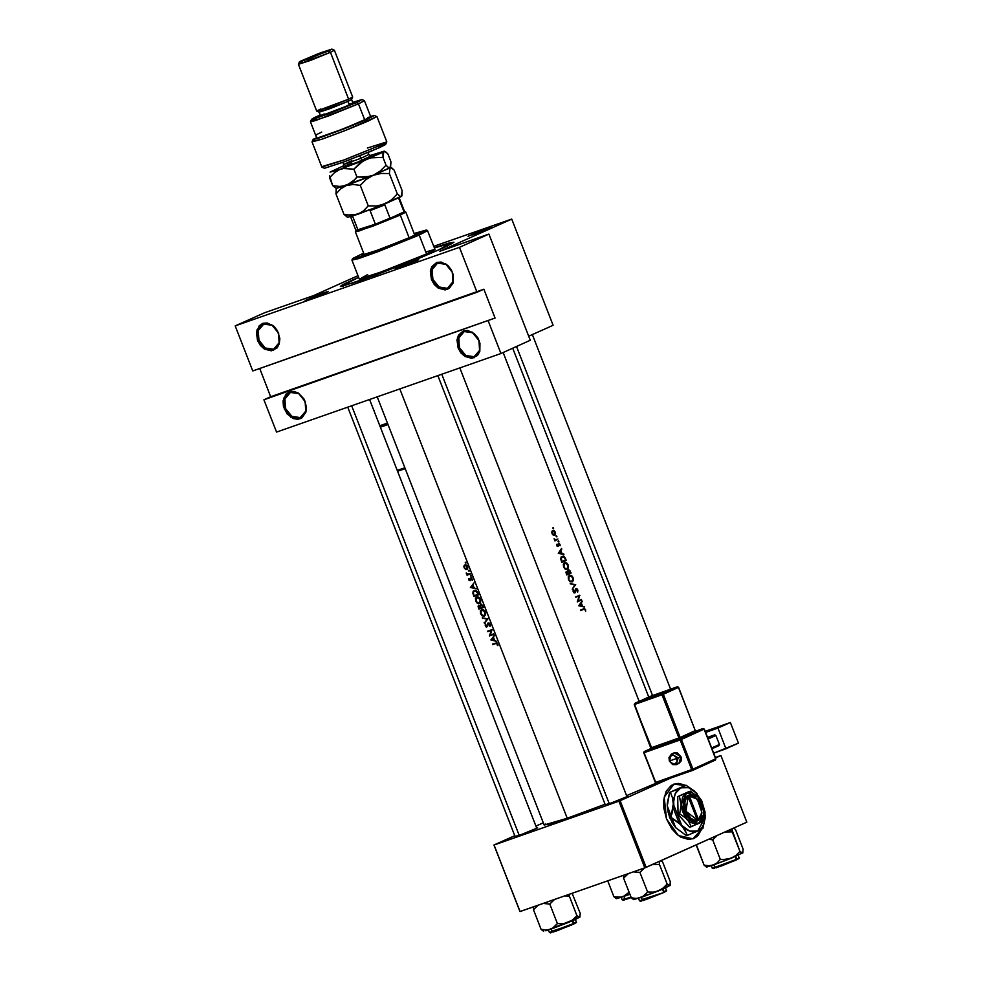 <?xml version="1.0" encoding="UTF-8"?>
<svg xmlns="http://www.w3.org/2000/svg" width="982" height="982" viewBox="0 0 982 982"><rect width="100%" height="100%" fill="white"/><g stroke="black" fill="none" stroke-linecap="round" stroke-linejoin="round"><path stroke-width="1.47" d="M290.426 392.444L284.927 398.569L285.529 408.487L291.875 416.393L300.259 417.645L300.038 418.798L291.065 417.448L284.264 408.978L283.614 398.361L289.518 391.793L298.638 393.598L304.997 401.196L305.918 410.967L300.259 417.645L292.047 416.491L285.688 408.893L284.768 399.122L290.426 392.444L289.518 391.793L293.937 391.413L298.491 393.144L304.064 399.048L306.507 407.064L305.93 412.244L301.99 417.816L297.89 419.265L293.311 418.577L287.075 413.864L283.43 406.278L283.111 400.865L285.885 394.236L289.518 391.793L298.491 393.144L305.292 401.613L305.93 412.244L300.038 418.798L305.758 411.519L305.156 401.601L298.81 393.708L290.426 392.444M263.753 324.035L258.254 330.161L258.855 340.079L265.201 347.972L273.585 349.236L273.364 350.39L264.391 349.04L257.591 340.57L256.953 329.952L262.845 323.385L271.965 325.189L278.323 332.788L279.244 342.558L273.585 349.236L265.373 348.082L259.015 340.484L258.106 330.713L263.753 324.035L262.845 323.385L267.264 323.004L273.929 326.319L277.39 330.639L279.833 338.655L279.256 343.835L276.998 347.947L271.216 350.844L264.391 349.04L260.402 345.455L257.591 340.57L256.437 332.456L259.211 325.828L262.845 323.385L271.818 324.735L278.618 333.205L279.256 343.835L273.364 350.39L279.084 343.111L278.483 333.193L272.137 325.288L263.753 324.035M464.302 331.511L458.79 337.624L459.392 347.542L465.75 355.447L474.122 356.712L473.913 357.865L464.928 356.515L458.128 348.045L457.489 337.415L463.381 330.86L472.502 332.665L478.86 340.263L479.781 350.022L474.122 356.712L465.91 355.558L459.564 347.959L458.643 338.189L464.302 331.511L463.381 330.86L467.8 330.48L474.466 333.794L477.927 338.115L479.989 343.381L479.805 351.298L477.534 355.423L471.753 358.32L464.928 356.515L460.939 352.931L458.128 348.045L456.974 339.919L458.422 335.181L463.381 330.86L472.354 332.211L479.155 340.68L479.805 351.298L473.913 357.865L479.621 350.586L479.02 340.668L472.673 332.763L464.302 331.511M437.628 263.102L432.129 269.215L432.718 279.134L439.077 287.039L447.448 288.303L447.24 289.457L438.254 288.107L431.454 279.637L430.816 269.007L436.708 262.452L445.84 264.256L452.186 271.854L453.107 281.613L447.448 288.303L439.236 287.149L432.89 279.539L431.97 269.78L437.628 263.102L436.708 262.452L441.139 262.071L447.792 265.385L451.254 269.706L453.316 274.972L453.132 282.89L449.191 288.475L445.079 289.911L438.254 288.107L434.277 284.522L431.454 279.637L430.3 271.511L431.749 266.773L436.708 262.452L445.681 263.802L452.493 272.272L453.132 282.89L447.24 289.457L452.947 282.178L452.358 272.26L446 264.354L437.628 263.102M410.206 263.569L404.044 265.962L410.206 263.569M414.306 261.003L414.122 261.949L414.306 261.003L412.379 261.678L395.255 268.884L414.306 261.003L418.651 259.751L399.588 267.595L412.55 262.611L418.614 259.813L414.306 261.003M320.046 295.165L313.896 297.558L320.046 295.165M324.146 292.599L323.962 293.544L324.146 292.599L322.219 293.287L305.095 300.48L324.146 292.599L328.491 291.359L309.428 299.191L322.391 294.207L328.454 291.409L324.146 292.599M482.984 230.93L476.835 233.335L482.984 230.93M487.084 228.364L486.912 229.309L487.084 228.364L485.169 229.052L468.033 236.245L487.084 228.364L491.43 227.124L472.367 234.956L485.329 229.972L491.393 227.173L487.084 228.364M608.742 804.074L605.219 804.798L612.793 802.601L627.817 796.23L608.742 804.074M518.594 835.67L515.059 836.394L522.633 834.197L537.657 827.826L518.594 835.67M361.462 280.275L340.459 286.499L344.486 283.749L358.602 277.28L342.669 284.706L340.361 286.4L341.54 286.462L375.824 275.095L429.036 254.117L447.399 245.979L453.88 242.173L434.277 247.771L449.044 242.984L453.868 242.272L444.551 247.317L420.947 257.48L361.462 280.275M692.948 838.861L701.639 829.139L698.227 835.166L692.948 838.861M701.946 828.98L693.096 838.812L678.415 835.535L666.52 819.049L663.783 808.137L663.697 800.195L666.213 791.21L671.357 785.318L678.353 783.391L685.534 785.404L673.91 784.066L664.176 797.077L666.52 819.049L671.848 828.808L677.052 834.454L680.87 837.143L688.64 839.487L694.029 838.444L697.134 836.443L701.946 828.98M567.228 818.264L604.998 804.233L567.228 818.264L399.846 388.933L567.228 818.264L550.411 823.8L544.126 824.99L567.228 818.264M626.577 795.678L656.172 783.12L626.577 795.678M584.351 606.95L578.803 605.796L582.019 600.972L581.283 603.12L582.4 605.98L584.351 606.95L582.4 605.98L581.283 603.12L582.019 600.972L578.803 605.796L584.351 606.95M573.316 589.765L574.568 592.33L575.599 588.832L576.765 588.562L577.895 590.121L577.698 592.011L576.336 589.028L575.047 592.76L573.107 591.508L573.316 589.765L573.5 592.33L575.415 592.22L576.213 589.065L577.367 589.998L577.637 592.121L576.986 588.697L575.599 588.832L574.63 592.306L573.316 589.765M572.224 581.81L570.088 581.663L568.529 579.797L568.222 576.95L569.511 575.256L571.475 575.513L572.96 577.416L573.316 580.202L572.224 581.81M567.314 569.216L565.178 569.057L563.619 567.203L563.312 564.355L564.601 562.649L566.565 562.907L568.05 564.81L568.406 567.596L567.314 569.216M556.757 536.847L556.217 535.877L556.757 536.847M553.578 528.684L553.038 527.715L553.578 528.684M557.874 539.02L554.953 540.972L554.155 538.762L555.591 539.842L557.874 539.02L555.444 539.83L554.155 538.762L554.953 540.972L557.874 539.02M556.72 544.261L557.776 545.882L558.267 543.623L559.175 543.341L560.096 545.796L558.93 543.868L558.353 546.152L557.285 546.373L556.72 544.261M558.586 544.188L559.274 543.991L560.096 545.796L559.986 544.298L558.648 543.316L557.776 545.882L556.708 545.611L557.285 546.373L558.427 546.004L558.586 544.188M583.799 609.196L580.448 610.006L584.523 608.447L585.591 611.234L584.744 609.221L583.799 609.196M563.889 554.449L558.328 553.296L561.557 548.472L560.82 550.607L561.925 553.467L563.889 554.449L561.925 553.467L560.82 550.607L561.557 548.472L558.328 553.296L563.889 554.449M558.709 541.855L558.242 540.849L558.709 541.855M553.418 535.202L551.774 532.575L553.087 530.39L554.646 531.115L555.517 533.14L554.916 535.067L553.418 535.202M565.325 558.157L566.209 560.427L561.864 562.342L560.747 558.991L561.262 556.831L563.558 556.107L565.325 558.157M565.976 572.457L566.774 574.936L571.131 573.022L570.014 571.475L571.131 573.022L566.774 574.936L566.405 571.364L567.866 571.536L568.762 569.756L570.468 571.328L568.578 569.806L567.866 571.536L566.037 571.954M575.599 584.499L572.322 589.163L574.74 584.928L570.211 583.75L575.599 584.499L570.211 583.75L574.74 584.928L572.322 589.163L575.636 584.585L574.482 584.891L575.599 584.499M578.054 600.935L581.43 599.437L577.293 601.917L579.098 596.123L575.403 597.081L579.761 595.166L578.054 600.935L579.761 595.166L575.403 597.081L579.098 596.123L577.293 601.917L581.43 599.437L578.054 600.935M495.971 643.566L492.547 644.094L496.806 642.866L497.874 645.653L497.113 643.738L495.971 643.566M490.128 635.133L493.762 633.881L489.392 636.017L491.307 630.518L487.502 631.168L492.092 629.597L490.128 635.133L492.092 629.597L487.502 631.168L491.307 630.518L489.392 636.017L493.762 633.881L490.128 635.133M487.944 618.93L484.421 623.251L486.949 619.323L482.309 617.85L487.944 618.93L482.309 617.85L486.949 619.323L484.421 623.251L487.944 618.93M478.074 606.581L478.872 609.036L483.463 607.465L482.8 605.759L483.463 607.465L478.872 609.036L478.48 605.563L479.965 605.833L480.971 604.151L482.8 605.759L481.278 604.176L479.965 605.833L478.713 605.44M477.669 592.588L478.553 594.859L473.962 596.442L472.845 593.116L473.349 591.066L475.779 590.501L477.669 592.588M468.795 578.521L469.789 580.19L470.403 578.067L471.569 577.821L472.379 580.215L471.299 578.288L470.182 580.706L468.758 579.773L468.795 578.521L469.028 580.301L470.194 580.693L471.053 578.3L472.379 580.215L471.679 577.882L470.366 578.14L469.899 580.153L468.795 578.521M470.206 573.451L467.039 575.194L466.241 572.985L467.69 574.151L470.206 573.451L467.837 574.163L466.241 572.985L467.039 575.194L470.206 573.451M465.505 569.486L463.86 566.81L465.272 564.76L466.966 565.546L467.837 567.571L467.088 569.437L465.505 569.486M465.885 563.116L465.321 562.134L465.885 563.116M469.065 571.266L468.512 570.297L469.065 571.266M471.016 576.274L470.464 575.305L471.016 576.274M476.221 588.881L470.464 587.469L473.889 582.903L472.98 584.977L474.097 587.837L476.221 588.881L474.097 587.837L472.98 584.977L473.889 582.903L470.464 587.469L476.221 588.881M479.437 603.537L477.264 603.218L475.73 601.279L475.398 598.504L476.479 597.056L478.823 597.326L480.407 599.253L480.664 602.015L479.437 603.537M484.347 616.131L482.174 615.824L480.64 613.885L480.308 611.111L481.389 609.662L483.733 609.92L485.317 611.847L485.574 614.609L484.347 616.131M485.403 623.926L486.704 626.504L487.747 623.189L489.048 622.981L490.153 624.245L490.128 626.05L488.459 623.435L487.403 626.676L486.25 627.007L485.218 625.595L485.403 623.926L485.304 625.865L486.495 627.093L488.336 623.472L489.662 624.417L489.858 626.516L490.153 624.245L488.103 622.919L486.446 626.516L485.403 623.926M496.696 641.393L490.939 639.982L494.363 635.415L493.455 637.478L494.572 640.338L496.696 641.393L494.572 640.338L493.455 637.478L494.363 635.415L490.939 639.982L491.847 639.564L490.939 639.982L496.696 641.393M252.693 370.938L477.043 292.305L459.49 247.304L235.14 325.938L252.693 370.938L235.14 325.938L264.575 312.73L313.651 295.533L357.964 275.66L313.651 295.533L264.575 312.73L235.14 325.938L459.49 247.304L477.043 292.305L483.831 289.26L495.063 318.07L263.925 399.748L276.556 432.141L500.906 353.52L488.263 321.114L500.906 353.52L276.556 432.141L263.925 399.748L270.713 396.691L259.714 368.483L270.713 396.691L495.063 318.07L263.925 399.748L270.713 396.691L495.063 318.07L483.831 289.26L252.693 370.938M528.733 336.237L553.136 325.288L511.72 219.084L439.85 251.306L488.926 234.109L459.49 247.304L488.926 234.109L530.329 340.324L500.906 353.52L530.329 340.324L488.926 234.109L439.85 251.306L511.72 219.084L553.136 325.288L528.733 336.237M543.279 822.83L535.963 826.12L543.279 822.83M514.764 835.621L493.946 844.95L519.92 911.566L644.843 867.83L618.881 801.226L494.081 844.962L519.92 911.566L493.946 844.95L514.764 835.621M720.886 755.551L715.534 757.957L720.886 755.551L746.86 822.155L720.886 755.551L715.338 757.441L720.886 755.551M680.747 773.546L620.145 800.723L646.107 867.327L746.86 822.155L644.843 867.83L520.055 911.566L493.946 844.95L620.145 800.723L618.881 801.226L644.843 867.83L646.107 867.327L620.145 800.723L680.747 773.546M545.219 823.972L544.114 824.978M685.252 785.502L673.762 784.115L679.986 783.673L685.252 785.502M511.585 219.072L433.725 246.359L511.585 219.072M465.21 562.76L466.008 562.49L465.21 562.76M464.093 567.817L466.057 569.67L467.371 569.192L467.837 567.571L467.125 565.73L464.903 564.834L463.958 565.878L464.093 567.817M466.033 564.994L463.958 565.878L466.033 564.994M465.124 565.399L464.326 566.639L464.867 568.345L465.984 569.081L467.174 568.48L467.592 566.565L465.124 565.399L466.155 564.945L465.124 565.399L467.174 566.749L466.646 568.995L465.051 568.541L464.339 567.031M466.72 568.959L467.739 568.504L466.72 568.959M468.389 570.923L469.187 570.64L468.389 570.923M470.353 573.819L467.039 575.194L470.353 573.819M467.997 574.151L467.297 574.458L467.997 574.151M470.341 575.931L471.139 575.648L470.341 575.931M470.697 579.65L470.12 579.908L470.697 579.65M471.299 577.711L470.366 578.14L471.299 577.711M472.502 579.699L471.912 579.957L472.502 579.699M471.79 577.968L471.016 578.312M471.483 586.917L470.439 587.396L471.483 586.917M471.323 587.138L473.078 585.235L473.962 587.482L471.323 587.138L473.496 587.69L472.624 585.444L471.323 587.138M478.553 594.859L476.307 590.771L474.257 590.477L473.128 591.385L473.962 596.442L478.553 594.859M478.48 594.662L473.962 596.442L478.48 594.662M473.349 592.883L473.938 591.336L475.73 590.489L474.466 591.041L477.24 591.753L477.841 594.466L474.196 595.718L473.349 592.895L474.196 595.718L478.32 594.257L475.644 591.066L473.938 591.336L473.349 592.895M475.669 601.119L478.308 603.66L480.149 603.022L480.787 600.751L479.793 598.198L477.743 596.884L475.595 597.964L475.669 601.119M476.098 600.935L476.258 597.989L478.148 596.982L476.933 597.535L480.456 599.388L479.093 603.022L477.62 602.825L476.098 600.935L477.743 602.899L479.768 602.555L480.161 600.137L478.664 597.854L476.258 597.989L476.098 600.935M479.363 602.899L480.542 602.371L479.363 602.899M478.541 605.526L478.124 606.09M480.419 605.624L481.769 604.384L480.898 604.777L483.23 606.851L481.02 607.662L480.468 606.09L481.02 607.662L482.763 607.06L481.622 604.937L480.419 605.673M479.106 608.324L478.639 606.287L479.744 605.636L478.946 605.992L481.008 607.625L479.106 608.324L480.554 607.833L478.946 605.992L479.106 608.324M480.579 613.725L482.174 615.824L484.224 616.18L485.697 613.345L484.703 610.804L482.653 609.478L480.505 610.571L480.579 613.725M481.02 613.541L481.168 610.595L483.058 609.589L481.843 610.129L485.378 611.995L484.003 615.616L482.543 615.432L481.02 613.541L482.322 615.284L483.905 615.653L485.169 613.296L483.574 610.448L481.168 610.595L481.02 613.541M484.273 615.493L485.452 614.965L484.273 615.493M485.329 622.134L484.187 622.649L485.329 622.134M487.858 618.918L486.949 619.323L487.858 618.918M483.39 618.071L482.543 618.451L483.39 618.071M490.263 625.694L489.417 626.074L490.263 625.694M489.232 623.079L488.336 623.472M493.909 634.249L489.392 636.017L493.909 634.249M491.957 630.223L491.307 630.518L491.957 630.223M492.019 630.039L487.723 631.733L492.019 630.039M491.957 639.429L490.914 639.896L491.957 639.429M491.786 639.65L493.553 637.735L494.425 639.994L491.786 639.65L493.971 640.203L493.087 637.944L491.786 639.65M580.657 610.571L584.351 609.049L585.481 609.503L583.811 608.545L580.657 610.571M585.591 611.234L585.481 609.503L585.591 611.234M560.98 549.368L561.79 549.085L560.98 549.368M559.973 550.902L560.82 550.607L559.973 550.902M560.894 553.836L561.925 553.467L560.894 553.836M562.637 554.179L563.643 553.836L562.637 554.179M559.237 552.952L560.489 551.098L559.642 551.405L560.489 551.098L561.373 553.357L558.353 553.259L561.373 553.357L560.489 551.098L559.237 552.952M557.015 546.152L557.776 545.882L557.015 546.152M558.107 544.151L558.819 543.905L558.107 544.151M557.322 546.397L558.427 546.004L557.322 546.397M558.095 541.524L558.832 541.634L558.537 540.886L558.095 541.524M558.083 541.463L558.783 541.217L558.083 541.463M555.002 540.1L555.726 539.842L555.002 540.1M492.768 644.658L497.137 643.026L495.775 643.64L497.015 643.64L497.383 645.456L497.997 644.83L496.806 642.866L492.768 644.658M497.052 642.977L494.547 643.419L497.052 642.977M497.972 645.186L497.383 645.456L497.972 645.186M552.964 528.353L553.517 528.733L553.406 527.727L552.964 528.353M552.94 528.304L553.652 528.046L552.94 528.304M552.424 531.606L554.044 531.188L555.26 532.17L554.388 534.687L552.019 533.594L552.866 534.846L554.499 535.3L555.468 534.061L554.155 530.673L552.215 530.906L552.412 533.422L552.265 532.134M552.976 531.053L551.933 531.409L552.976 531.053L552.412 533.422L554.265 534.736L554.891 532.33L552.976 531.053M556.143 536.516L556.88 536.626L556.585 535.877L556.143 536.516M556.131 536.454L556.831 536.209L556.131 536.454M566.209 560.427L564.049 556.352L561.262 556.831L560.747 558.991L561.864 562.342L566.209 560.427M563.3 561.053L561.778 562.146L563.3 561.053M561.041 557.175L563.999 557.015L565.571 560.047L561.63 561.741L560.808 559.31L562.355 556.733L561.041 557.199L562.502 556.671L561.274 558.328L562.109 561.569L565.571 560.047L564.257 557.273L562.49 556.684M563.558 567.031L565.693 569.302L567.977 568.639L568.455 566.319L566.565 562.907L563.803 563.287L563.558 567.031M564.012 566.798L563.803 564.613L564.822 563.214L563.57 563.656L566.442 563.447L567.977 566.27L567.608 568.185L565.546 568.615L563.533 566.97L565.927 568.774L567.608 568.185L567.792 565.448L566.025 563.226L564.171 563.742L564.012 566.798M571.131 573.022L566.7 574.74L571.131 573.022M567.24 571.757L566.013 572.089L567.314 571.769L568.455 573.549L566.246 573.574L566.872 571.782L566.54 574.335L568.455 573.549L567.203 571.745M568.909 573.353L568.345 571.769L567.67 572.003L568.713 570.407L567.866 570.702L569.155 570.407L570.481 572.653L568.443 573.513L570.481 572.653L568.934 570.358L568.296 571.131L568.909 573.353M568.468 579.638L570.616 581.896L572.887 581.246L573.365 578.914L571.475 575.513L568.713 575.882L568.468 579.638M568.922 579.405L568.713 577.22L569.732 575.82L568.48 576.262L571.352 576.053L572.899 578.877L572.518 580.792L570.456 581.221L568.443 579.576L570.579 581.283L572.396 580.951L572.899 578.877L571.549 576.201L569.094 576.348L568.922 579.405M575.354 589.36L576.213 589.065M574.863 592.87L575.415 592.22L573.918 592.735L574.863 592.87M573.107 590.391L573.795 590.157L573.107 590.391M573.758 592.612L574.63 592.306L573.758 592.612M578.729 600.64L581.651 600.002L577.281 601.696L578.729 600.64M576.348 597.081L579.098 596.123L576.348 597.081M578.177 595.865L579.81 595.288L578.177 595.865M581.454 601.88L582.265 601.598L581.454 601.88M580.448 603.414L581.283 603.12L580.448 603.414M581.356 606.336L582.4 605.98L581.356 606.336M583.112 606.692L584.118 606.336L583.112 606.692M579.711 605.464L580.963 603.611L580.117 603.905L580.963 603.611L581.835 605.857L578.828 605.771L581.835 605.857L580.963 603.611L579.711 605.464M414.429 234.146L417.325 233.593L411.139 236.871L395.071 243.585L367.955 253.687L361.634 255.43L363.978 253.822L361.474 255.369L380.316 249.281L411.139 236.871L417.215 233.777L414.429 234.146M352.477 258.806L351.924 260.058L358.442 258.585L376.695 252.165L419.204 235.066L418.148 234.403L358.835 257.37L352.477 258.806L360.652 254.559L353.115 258.278L352.673 258.966L354.134 258.732L375.541 251.515L410.169 237.865L426.348 230.095L414.195 233.532L426.286 230.034L418.148 234.403L419.204 235.066L377.432 251.883L351.912 260.132L359.289 279.035L384.809 270.786L426.569 253.97L419.204 235.066L426.569 253.97L373.356 274.948L359.498 279.121L367.673 274.604M439.249 249.71L379.531 273.573L353.373 282.828L343.074 285.357L358.59 277.464L343.062 285.345L352.415 283.135L376.843 274.579L439.249 249.71M365.55 254.461L368.667 252.926M434.339 247.93L451.18 243.217L439.187 249.538L450.885 243.094L434.339 247.93M426.176 251.822L434.179 249.502M434.756 249.453L426.569 253.97L434.965 249.538L427.587 230.635L419.204 235.066L427.538 230.574L426.286 230.034M363.745 253.196L360.652 254.559L363.745 253.196M543.635 931.28L541.107 929.34L533.471 909.737L533.521 906.852L533.471 909.737L541.107 929.34L545.845 929.979L550.35 929.291L568.271 922.454L562.944 923.718L557.408 923.632L552.387 928.346L545.82 930.789L579.871 917.151L580.19 913.42L572.089 893.325L580.19 913.42L579.662 917.348L576.937 915.666L569.302 896.075L564.711 895.915L569.302 896.075L576.937 915.666L573.009 919.606L568.271 922.454L575.857 919.238L576.937 915.666L573.009 919.606L568.271 922.454L562.944 923.718L557.408 923.632L549.76 904.029L554.449 899.512L549.76 904.029L557.408 923.632L554.241 927.045L550.35 929.291L545.845 929.979L541.107 929.34L543.316 931.108M551.516 932.028L557.138 930.666L573.267 924.234L551.958 931.132M576.041 922.699L573.243 924.246L574.58 923.043M573.451 923.559L572.359 920.748L573.451 923.559L576.446 921.975L573.267 924.234L556.585 930.875L549.417 932.507L573.451 923.559M569.302 896.075L569.253 894.332L569.302 896.075M543.083 903.501L549.76 904.029L543.083 903.501M533.471 909.737L538.173 905.22L533.471 909.737M579.871 917.114L578.521 917.139L576.937 915.666L575.857 919.238L579.969 916.93M571.463 925.019L553.185 932.053M551.749 932.507L550.755 932.79M550.239 932.863L550.706 932.446M652.6 695.526L516.52 346.511L652.6 695.526M633.795 899.672L631.266 897.744L623.631 878.141L623.68 875.257L623.631 878.141L631.266 897.744L636.005 898.37L640.51 897.695L658.431 890.858L653.104 892.122L647.568 892.037L642.547 896.738L633.795 899.672L653.828 892.699L670.166 885.248L670.35 881.811L662.703 862.221L660.996 860.662L662.703 862.221L670.35 881.811L669.822 885.752L667.097 884.07L659.462 864.467L652.158 864.626L659.462 864.467L667.097 884.07L663.169 888.01L658.431 890.858L666.017 887.642L667.097 884.07L663.169 888.01L658.431 890.858L653.104 892.122L647.568 892.037L639.92 872.433L644.609 867.916L639.92 872.433L647.568 892.037L644.388 895.437L640.51 897.695L636.005 898.37L631.266 897.744L633.476 899.512M641.676 900.433L647.298 899.07L663.427 892.638L642.118 899.537M638.582 898.358L639.577 900.911L663.402 892.65L664.74 891.435M663.611 891.963L662.519 889.152L663.611 891.963L666.606 890.379L663.611 891.963M659.462 864.467L659.56 861.3L659.462 864.467M633.243 871.893L639.92 872.433L633.243 871.893M623.631 878.141L628.333 873.612L623.631 878.141M670.031 885.506L668.681 885.543L667.097 884.07L666.017 887.642L670.129 885.334M661.623 893.424L643.345 900.457M641.909 900.911L640.915 901.181M640.399 901.267L640.853 900.85M666.201 891.091L664.802 892M609.331 803.865L441.826 374.228L609.331 803.865M732.241 829.274L732.191 830.441L732.241 829.274M706.574 867.045L724.237 860.993L742.809 852.916L743.129 849.184L735.493 829.581L733.775 828.022L735.493 829.581L743.129 849.184L742.601 853.113L739.888 851.431L732.241 831.84L724.937 831.987L732.241 831.84L729.331 830.023L732.241 831.84L732.191 830.441L739.888 851.431L735.948 855.371L731.209 858.219L725.894 859.483L720.346 859.397L717.179 862.81L713.288 865.056L708.795 865.743L704.057 865.105L706.267 866.873M714.466 867.793L720.076 866.443L736.218 859.999L712.367 868.272L736.39 859.324L735.297 856.525L736.39 859.324L739.397 857.74L737.519 858.808M696.373 844.79L704.057 865.105L696.41 845.514L697.318 844.373L696.41 845.514L696.373 844.79M708.857 839.205L712.711 839.794L720.346 859.397L712.711 839.794L717.093 835.51L712.711 839.794L708.857 839.205M742.822 852.879L741.459 852.904L739.888 851.431L735.948 855.371L731.209 858.219L742.908 852.695M738.992 858.464L736.242 859.987M738.39 855.187L739.09 858.55L716.124 867.818M714.7 868.272L713.705 868.554M713.19 868.628L713.644 868.211M711.361 865.719L712.367 868.272L714.896 866.897M723.12 859.581L720.346 859.397L717.179 862.81L713.288 865.056L731.209 858.219L723.12 859.581M706.586 867.045L713.288 865.056L708.795 865.743L704.057 865.105L706.586 867.045M351.666 405.824L519.171 835.461L351.666 405.824M616.414 898.64L625.178 895.707L629.143 892.294L623.14 896.652L618.635 897.339L613.897 896.701L607.711 880.842L613.897 896.701L616.107 898.469M623.14 896.652L629.892 894.185L620.919 897.192L613.897 896.701L616.426 898.64L623.14 896.652M621.213 897.315L622.207 899.88L630.996 897.045L622.207 899.88L624.748 898.505M624.307 899.389L631.205 897.56L625.964 899.426M624.54 899.88L623.545 900.15M623.03 900.236L623.484 899.819M355.95 230.537L355.41 231.764L359.756 230.782L400.263 215.095L399.208 214.444L375.37 224.129L356.454 230.119M414.821 235.152L405.848 212.149L400.263 215.095L409.101 237.767L400.263 215.095L372.423 226.314L355.398 231.813L364.371 254.817M398.827 197.848L404.105 212.038L404.596 211.596L399.343 198.094L398.839 198.548L404.105 212.038L390.1 218.323L404.105 212.038L399.208 214.444L400.263 215.095L405.812 212.112L404.596 211.572L390.1 218.323L384.834 204.821L370.104 210.627L375.37 224.129L358.025 230.205L375.37 224.129L358.025 230.205L352.759 216.703L351.188 216.617M375.37 224.129L390.1 218.323L384.834 204.821L370.104 210.627L375.37 224.129M350.684 217.059L355.95 230.561L358.025 230.205L352.759 216.703L350.905 216.543M321.924 167.161L324.428 168.253L345.639 161.306L378.843 147.914L379.543 145.631L344.387 159.808L322.869 166.314M370.803 116.932L364.494 100.729L358.491 103.896L364.445 100.692L361.953 99.599L356.392 102.582L358.491 103.896L364.813 120.099L370.803 116.981L345.762 127.979L317.149 138.057L334.985 132.116L364.813 120.099L358.491 103.896L315.59 120.541L310.435 121.805L316.425 118.638M311.54 119.252L310.435 121.743L328.135 116.109L358.491 103.896L356.392 102.582L328.062 113.986L311.54 119.252L320.23 114.98L314.412 117.594L311.527 119.288L314.608 118.662L332.039 112.488L359.105 101.33L361.462 99.612L352.661 102.337L361.953 99.599M298.393 64.247L299.485 61.743L310.103 58.368L331.83 49.1L317.161 54.12L299.547 61.67L328.319 51.039L330.431 52.341L298.393 64.284L316.634 111.089L348.671 99.145L347.972 101.441L351.568 99.575L347.972 101.441L349.383 105.037L352.98 103.147L351.581 99.55L352.673 97.071L348.671 99.145L352.673 97.034L334.42 50.229L330.431 52.341L334.396 50.205L331.904 49.112L328.319 51.039L330.431 52.341L348.671 99.145L330.431 52.341L310.545 60.356L298.393 64.284L302.382 62.173M299.485 61.743L320.66 52.795L331.891 49.112M312.055 141.911L321.875 167.112L343.749 160.041L379.543 145.631L386.736 141.825L376.916 116.625L345.001 130.618L321.924 139.162L313.049 141.113M316.67 137.799L313.344 139.481L318.794 138.045L340.263 130.287L374.412 115.557L370.57 116.33L374.363 115.483L366.225 119.73L344.277 128.74L322.022 136.964L313.16 139.346L316.67 137.799M367.931 117.496L370.545 116.87M316.744 137.996L316.02 134.951L321.691 132.14M324.416 168.253L342.595 162.447L371.392 151.13L385.104 144.833L378.843 147.914L379.543 145.631L386.736 141.899L385.631 144.391M385.349 144.268L379.764 145.778M352.98 103.135L338.483 109.567L321.274 115.716L349.383 105.037L347.972 101.441L330.075 108.646L319.138 112.181L322.734 110.291M320.611 115.68L324.146 113.887M349.211 104.117L352.243 103.208M320.549 115.79L319.162 112.206L347.972 101.441L348.671 99.145L329.142 107.026L316.67 111.113L320.635 108.977M313.148 139.346L312.055 141.85L321.445 139.321L345.001 130.618L368.25 121.081L376.867 116.576L374.363 115.483M367.342 147.975L386.736 141.899M351.74 160.717L343.712 164.448L360.811 158.311L362.432 160.262L343.332 167.296L351.838 163.073M343 166.989L343.663 164.424L360.811 158.311L359.842 155.831L360.811 158.311L368.888 154.591L368.078 152.517M336.384 188.421L335.942 193.92L340.644 188.863L346.45 185.488L353.139 184.469L360.222 185.414L368.201 205.852L363.5 210.921L357.681 214.297L384.392 204.096L401.368 196.486L399.674 196.191L397.317 193.994L389.351 173.544L390.136 167.689L391.83 167.983L394.187 170.181L402.154 190.631L401.368 196.486L401.822 195.872L400.619 196.621L397.317 193.994L391.425 199.886L384.392 204.096L376.437 205.987L368.201 205.852L363.5 210.921L357.681 214.297L350.991 215.316L343.909 214.371L347.198 216.997M401.822 195.872L402.154 190.631L394.187 170.181L390.885 167.554L373.16 175.299L381.102 173.409L389.351 173.544L397.317 193.994L391.425 199.886L384.392 204.096L376.437 205.987L368.201 205.852L360.222 185.414L366.126 179.51L373.16 175.299L346.45 185.488L353.139 184.469L360.222 185.414L366.126 179.51L373.16 175.299L381.102 173.409L389.351 173.544L390.136 167.689L388.442 167.382L386.086 165.185L380.194 171.077L373.16 175.299L390.455 167.394L388.442 167.382L386.086 165.185L383.029 157.341L383.029 153.523L384.134 151.191L369.698 155.635L383.815 151.486L366.838 159.096L384.969 151.474L387.865 153.978L390.922 161.834L390.591 167.075M336.225 188.802L335.942 193.92L343.909 214.371L335.942 193.92L340.644 188.863L346.45 185.488L336.728 188.065M391.29 167.677L390.136 167.689L390.922 161.834L387.865 153.978L385.509 151.78L383.815 151.486L383.029 157.341L386.086 165.185L380.194 171.077L373.16 175.299L369.232 176.539L356.969 177.055L352.268 182.112L346.45 185.488L339.76 186.506L332.677 185.561L336.445 188.446L373.16 175.299L365.206 177.19L356.969 177.055L353.913 169.211L359.805 163.307L366.838 159.096L340.14 169.285L370.766 157.844L383.029 157.341L370.766 157.844L363.168 160.938L353.913 169.211L356.969 177.055L354.735 179.743L346.45 185.488L339.76 186.506L332.677 185.561L335.967 188.2M347.468 215.033L343.909 214.371L347.677 217.255L357.681 214.297L347.468 215.033M347.677 217.255L373.995 208.233L401.687 196.191M343.761 165.737L330.087 172.157L343.393 168.487L353.913 169.211L343.393 168.487L330.099 172.157L343.761 165.737M370.95 156.04L356.748 162.521L343.111 166.891M345.038 165.97L349.211 164.154M377.407 153.253L371.073 155.463M330.406 171.862L331.167 171.727M329.547 175.631L329.621 177.717L334.322 172.66L340.14 169.285L334.322 172.66L329.621 177.717L332.677 185.561L329.547 175.631M361.327 159.354L362.432 160.262L360.811 158.311L368.839 154.567M374.277 410.844L373.43 409.248L374.277 410.844M387.448 423.132L379.874 425.758L387.448 423.132M404.854 467.788L397.28 470.415L404.854 467.788M380.439 427.207L388.013 424.58L380.439 427.207M397.612 471.274L405.185 468.635L397.612 471.274M380.206 426.618L387.78 423.978L380.206 426.618M669.515 760.89L671.455 754.078L678.169 757.834L669.699 760.878L670.645 762.498L674.327 764.266L677.089 761.885L676.5 757.478L673.063 754.962L669.847 756.57L669.343 760.989L678.169 757.834L671.516 754.053M676.181 764.671L678.169 757.834L680.87 756.606L678.918 763.431L681.091 760.878L681.201 757.687L680.87 756.606L674.155 752.85L671.455 754.078L668.938 757.625L669.343 760.989L672.633 764.585L676.242 764.647L678.169 757.834L680.87 756.606L677.199 752.801L675.321 752.543L672.952 753.734M695.943 731.05L703.026 728.546L680.317 738.832L681.385 739.471L680.121 739.974L692.605 770.33L691.709 769.679L692.973 769.176L681.385 739.471L680.317 738.832L680.121 739.974L681.385 739.471L704.106 729.184L715.682 758.89L692.973 769.176L681.385 739.471L704.106 729.184L703.063 728.534L695.943 731.05L703.026 728.546L680.317 738.832L644.278 751.549L651.152 748.444L644.241 751.574L643.738 752.801L680.121 739.974L691.709 769.679L655.669 782.409L644.094 752.703L680.121 739.974L680.317 738.832L644.278 751.549L644.094 752.703L644.278 751.549L651.152 748.444M651.005 748.8L634.298 704.56L662.04 694.777L662.236 693.636L634.851 703.308L634.654 704.45L634.851 703.308L649.986 696.447L634.851 703.308L662.236 693.636L677.371 686.774L649.986 696.447L634.802 703.321L634.298 704.56L651.508 747.658L678.881 737.985L678.697 739.127L651.312 748.8L634.654 704.45L662.04 694.777L678.881 737.985L651.508 747.658L650.612 749.021L679.679 738.771L696.717 731.087L695.293 730.633L680.145 737.482L663.304 694.286L678.452 687.425L695.268 730.583M726.005 748.775L713.656 753.133L738.452 743.141L730.375 722.445L717.94 728.079L726.005 748.775L717.94 728.079L705.592 732.437L730.375 722.445L705.162 731.344L730.375 722.445L738.452 743.141L726.005 748.775M719.033 745.608L719.401 744.454L715.89 735.457L714.822 734.806L707.617 737.347L714.822 734.806L707.764 738.01L714.822 734.806L715.89 735.457L719.401 744.454L711.643 747.965L719.401 744.454L719.033 745.608L711.975 748.812L719.033 745.608M708.132 738.967L715.89 735.457L708.132 738.967M677.764 763.726L678.648 763.53M634.802 703.321L634.482 704.462M663.304 694.286L678.452 687.425L677.371 686.774L662.236 693.636L663.304 694.286L662.236 693.636L662.04 694.777L663.304 694.286L662.04 694.777L678.881 737.985L680.145 737.482L663.304 694.286M677.531 686.749L649.986 696.447L677.408 686.762L678.623 687.326L695.293 730.633L678.452 687.425M677.408 686.762L678.623 687.326M678.881 737.985L681.213 738.133L678.697 739.127L678.881 737.985M681.213 738.133L680.145 737.482L695.293 730.633L696.361 731.271L681.213 738.133M692.691 770.293L715.362 760.031L715.682 758.89L692.973 769.176L692.641 770.318L692.973 769.176L655.313 782.507L643.91 752.715M656.565 783.059L655.669 782.409L656.541 783.071L692.543 770.354M703.186 728.509L704.082 729.147M703.063 728.534L704.278 729.086L715.669 758.841M715.313 760.043L715.866 758.791L715.362 760.031L692.641 770.318L656.001 783.096L643.689 752.678L644.241 751.574M697.146 799.017L688.284 795.42L689.327 796.083L698.435 819.418L700.62 817.098L701.811 813.526L700.669 804.7L695.612 797.63L692.408 796.034L689.327 796.083L697.343 799.225L701.946 812.347L698.079 820.559L701.921 812.63M697.981 796.881L690.358 791.099L686.651 792.94L697.969 796.856L690.358 791.099L677.727 796.611L678.132 814.409L689.659 827.225L698.583 823.554L687.265 819.639L681.299 804.332L679.654 813.869L678.132 814.409L677.727 796.611L679.249 796.083L681.299 804.332L679.654 813.869L685.608 817.994L688.628 821.345L691.181 826.684L689.659 827.225L678.132 814.409L679.654 813.869L685.608 817.994L688.628 821.345L691.181 826.684L702.29 821.701L703.885 813.955L698.583 823.554L702.29 821.701L703.848 814.544M697.969 796.856L692.261 792.842L686.651 792.94L682.637 797.151L681.299 804.332L686.651 792.94L679.249 796.083L682.294 810.531L684.859 816.373L690.027 822.118L695.882 824.144L699.785 822.855L702.596 819.344L703.934 812.163L702.24 803.939L697.969 796.856L703.934 812.151L703.885 813.992M677.727 796.611L688.836 791.639L677.727 796.611M696.827 793.382L686.062 785.219L680.821 787.822L688.677 787.65L696.803 793.346L688.75 787.674L682.674 787.208L679.127 788.804L676.267 791.799L673.689 798.464L673.947 809.72L678.304 820.903L683.595 827.409L687.658 830.269L691.831 831.717L695.821 831.644L699.368 830.048L702.228 827.053L704.204 822.855L705.015 812.065L701.614 800.563L694.507 791.075L686.062 785.219L670.375 792.253L672.388 797.666L673.271 803.902L671.946 814.004L670.141 817.662L668.128 812.249L667.244 806.013L669.552 792.535L685.24 785.514L673.1 790.915M696.803 793.346L705.223 814.95L705.174 817.441L697.674 831.03L687.228 835.461L697.674 831.03L689.757 831.177L681.692 825.506L686.332 832.932L687.228 835.461L686.406 835.743L675.665 827.617L671.025 820.191L670.141 817.662L670.964 817.368L679.372 823.198L685.154 830.404L687.228 835.461L686.406 835.743L675.886 827.851M705.101 818.325L702.916 828.427L697.674 831.03L702.916 828.427L705.174 817.49M681.692 825.506L673.271 803.902L670.964 817.368L681.692 825.506M673.296 791.05L670.375 792.253L672.388 797.666L673.271 803.902L675.162 793.763L680.821 787.822L673.296 791.05M675.947 827.924L669.638 817.625L667.244 806.013L667.294 803.472L667.244 806.013L675.665 827.617L672.216 822.72L669.024 815.035L667.514 809.242L667.306 803.423L669.552 792.535L676.647 789.332M701.909 812.875L699.393 819.516L695.33 821.345L691.88 820.51L688.529 817.969L684.687 811.795L683.288 804.54L683.963 800.195L685.841 796.979L688.272 795.395L691.598 795.346L696.692 798.526M698.079 820.559L696.95 821.075L697.294 819.921L688.198 796.586L686.001 798.906L684.81 802.478L685.952 811.304L691.009 818.374L694.213 819.97L697.294 819.921L685.952 811.304L688.198 796.586L687.13 795.899L683.472 802.257L684.687 811.795L690.162 819.43L696.95 821.075L697.294 819.921L688.198 796.586L687.142 795.936L688.272 795.395L689.327 796.083L698.435 819.418L698.079 820.559M639.147 701.357L503.14 352.513M544.126 824.99L377.198 396.875M465.014 565.448L466.143 564.945M466.646 568.995L467.739 568.504M474.306 591.115L475.718 590.477M476.786 597.584L478.136 596.982M479.253 602.948L480.542 602.371M478.885 606.017L479.744 605.636M480.836 604.802L481.769 604.384M481.708 610.19L483.046 609.589M484.163 615.554L485.452 614.977M583.934 609.147L581.209 610.104M556.242 539.719L555.063 540.137M553.062 531.017L551.933 531.409M564.945 563.177L563.57 563.656M566.921 571.769L566.013 572.076M568.75 570.395L567.866 570.702M569.855 575.771L568.48 576.25M343.344 286.081L343.074 285.357M451.462 243.929L451.18 243.217M623.951 896.37L624.773 898.456M548.422 929.954L549.417 932.507M575.452 919.41L576.422 922.479L573.267 924.234M714.921 866.861L714.11 864.761M648.709 697.024L512.714 348.217M736.549 858.428L735.727 856.341M670.559 689.18L532.33 334.629M639.577 900.911L646.745 899.267L663.427 892.638L666.582 890.883L665.612 887.814M437.886 375.603L605.366 805.166M641.332 897.401L642.142 899.5M459.797 367.919L626.982 796.746M662.948 888.968L663.771 891.067M736.205 859.999L719.438 866.676L712.367 868.272M573.611 922.663L572.788 920.576M536.835 828.342L369.637 399.527M551.982 931.096L551.172 928.997M515.206 836.774L347.726 407.199M631.205 897.56L622.207 899.88M316.756 138.008L310.435 121.805M316.67 111.113L319.162 112.206M384.109 151.093L384.969 151.474M343.663 164.424L342.853 162.349M368.888 154.591L371.11 156.028M678.943 763.419L676.242 764.647M695.477 730.534L696.005 731.295M715.866 758.791L704.278 729.086"/></g></svg>
